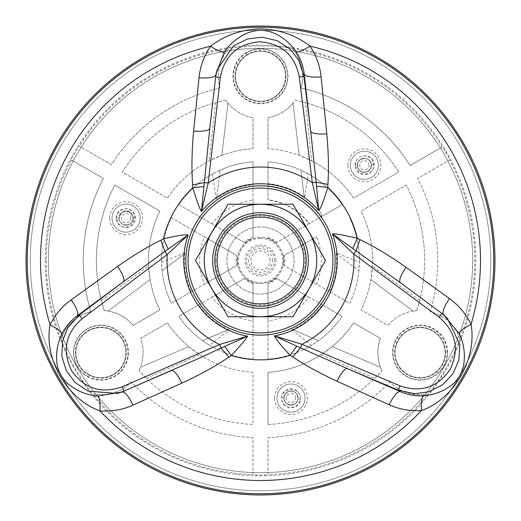 <?xml version="1.0" encoding="UTF-8"?>
<svg xmlns="http://www.w3.org/2000/svg" width="521" height="521" viewBox="0 0 521 521"><rect width="100%" height="100%" fill="white"/><g stroke="black" fill="none" stroke-linecap="round" stroke-linejoin="round"><path stroke-width="0.39" stroke-dasharray="2.6 1.95" d="M490.73 260.5A230.23 230.23 0 0 1 145.385 459.887A230.23 230.23 0 0 1 145.385 61.113A230.23 230.23 0 0 1 490.73 260.5A230.23 230.23 0 0 1 145.385 459.887A230.23 230.23 0 0 1 145.385 61.113A230.23 230.23 0 0 1 490.73 260.5M217.14 260.5A43.36 43.36 0 0 1 282.18 222.949A43.36 43.36 0 0 1 282.18 298.051A43.36 43.36 0 0 1 217.14 260.5A43.36 43.36 0 0 0 282.18 298.051A43.36 43.36 0 0 0 282.18 222.949A43.36 43.36 0 0 0 217.14 260.5M442.095 313.59L443.599 314.704M215.896 74.829L215.681 76.698M215.896 74.848L215.935 74.477M122.044 391.948L123.724 391.219M283.619 260.5A23.119 23.119 0 0 0 260.5 237.381A23.119 23.119 0 0 0 237.381 260.5A23.119 23.119 0 0 0 260.5 283.619A23.119 23.119 0 0 0 283.619 260.5A23.119 23.119 0 0 1 248.94 280.519A23.119 23.119 0 0 1 248.94 240.481A23.119 23.119 0 0 1 283.619 260.5M246.733 52.374A27.535 27.535 0 0 0 246.733 100.071A27.535 27.535 0 0 0 288.035 76.222A27.535 27.535 0 0 0 246.733 52.374A27.535 27.535 0 0 0 246.733 100.071A27.535 27.535 0 0 0 288.035 76.222A27.535 27.535 0 0 0 246.733 52.374M392.554 352.639A27.535 27.535 0 0 0 433.856 376.488A27.535 27.535 0 0 0 433.856 328.79A27.535 27.535 0 0 0 392.554 352.639A27.535 27.535 0 0 0 420.089 380.174A27.535 27.535 0 0 0 447.624 352.639A27.535 27.535 0 0 0 420.089 325.104A27.535 27.535 0 0 0 392.554 352.639M114.679 328.79A27.535 27.535 0 0 0 73.376 352.639A27.535 27.535 0 0 0 114.679 376.488A27.535 27.535 0 0 0 114.679 328.79A27.535 27.535 0 0 0 77.062 338.871A27.535 27.535 0 0 0 87.144 376.488A27.535 27.535 0 0 0 124.76 366.406A27.535 27.535 0 0 0 114.679 328.79M122.591 365.156A25.034 25.034 0 0 0 100.911 327.605A25.034 25.034 0 0 0 79.231 365.156A25.034 25.034 0 0 0 122.591 365.156A25.034 25.034 0 0 0 113.428 330.959A25.034 25.034 0 0 0 79.231 340.122A25.034 25.034 0 0 0 88.394 374.319A25.034 25.034 0 0 0 122.591 365.156A25.034 25.034 0 0 0 113.428 330.959A25.034 25.034 0 0 0 79.231 340.122A25.034 25.034 0 0 0 88.394 374.319A25.034 25.034 0 0 0 122.591 365.156M282.18 63.705A25.034 25.034 0 0 0 238.82 63.705A25.034 25.034 0 0 0 260.5 101.256A25.034 25.034 0 0 0 282.18 63.705A25.034 25.034 0 0 0 247.983 54.542A25.034 25.034 0 0 0 238.82 88.739A25.034 25.034 0 0 0 273.017 97.902A25.034 25.034 0 0 0 282.18 63.705A25.034 25.034 0 0 0 247.983 54.542A25.034 25.034 0 0 0 238.82 88.739A25.034 25.034 0 0 0 273.017 97.902A25.034 25.034 0 0 0 282.18 63.705M420.089 327.605A25.034 25.034 0 0 0 398.409 365.156A25.034 25.034 0 0 0 441.769 365.156A25.034 25.034 0 0 0 420.089 327.605A25.034 25.034 0 0 0 395.055 352.639A25.034 25.034 0 0 0 420.089 377.673A25.034 25.034 0 0 0 445.123 352.639A25.034 25.034 0 0 0 420.089 327.605A25.034 25.034 0 0 0 395.055 352.639A25.034 25.034 0 0 0 420.089 377.673A25.034 25.034 0 0 0 445.123 352.639A25.034 25.034 0 0 0 420.089 327.605M231.461 277.27A33.533 33.533 0 0 1 271.969 228.986A33.533 33.533 0 0 1 286.192 282.056A33.533 33.533 0 0 1 231.461 277.27A33.533 33.533 0 0 1 260.5 226.967A33.533 33.533 0 0 1 289.539 277.27A33.533 33.533 0 0 1 231.461 277.27M219.08 284.414A47.828 47.828 0 0 1 260.5 212.672A47.828 47.828 0 0 1 301.92 284.414A47.828 47.828 0 0 1 219.08 284.414M211.773 288.634A56.268 56.268 0 0 1 260.5 204.232A56.268 56.268 0 0 1 309.227 288.634A56.268 56.268 0 0 1 211.773 288.634M195.525 260.5L228.016 204.232L292.984 204.232L325.475 260.5L292.984 316.768L228.016 316.768L195.525 260.5M316.566 260.5A56.066 56.066 0 0 1 211.949 288.53A56.066 56.066 0 0 1 245.99 206.349A56.066 56.066 0 0 1 316.566 260.5M211.949 288.53A56.066 56.066 0 0 1 260.5 204.434A56.066 56.066 0 0 1 309.051 288.53A56.066 56.066 0 0 1 211.949 288.53M220.911 283.359A45.718 45.718 0 0 1 260.5 214.782A45.718 45.718 0 0 1 300.089 283.359A45.718 45.718 0 0 1 220.911 283.359A45.718 45.718 0 0 1 260.5 214.782A45.718 45.718 0 0 1 300.089 283.359A45.718 45.718 0 0 1 220.911 283.359M260.5 238.371A22.129 22.129 0 0 0 241.334 271.565A22.129 22.129 0 0 0 279.666 271.565A22.129 22.129 0 0 0 260.5 238.371M146.323 378.389L138.996 370.822A164.115 164.115 0 0 0 252.998 424.446L252.998 372.313A112.067 112.067 0 0 1 167.417 322.903L140.624 338.37A42.201 42.201 0 0 1 138.996 370.822L140.488 367.292A42.201 42.201 0 0 0 140.624 338.37L167.417 322.903A112.067 112.067 0 0 0 188.745 346.582L140.488 367.292L188.745 346.582L199.771 354.69L146.323 378.389A164.115 164.115 0 0 0 252.998 424.446L252.998 372.313A112.067 112.067 0 0 1 199.771 354.69M412.99 311.037L416.793 310.568L419.685 300.435A164.115 164.115 0 0 0 406.23 185.027L361.086 211.09A112.067 112.067 0 0 1 372.43 265.997L370.926 279.601L412.99 311.037L370.926 279.601A112.067 112.067 0 0 1 361.086 309.91L387.878 325.378A42.201 42.201 0 0 1 412.99 311.037L370.926 279.601L412.99 311.037M419.679 300.435L372.43 265.997M416.793 310.568A164.115 164.115 0 0 0 406.23 185.027L361.086 211.09A112.067 112.067 0 0 1 361.086 309.91L387.878 325.378A42.201 42.201 0 0 1 416.793 310.568M275.974 260.5A15.474 15.474 0 0 0 248.647 250.555A15.474 15.474 0 0 0 255.205 275.042A15.474 15.474 0 0 0 275.974 260.5M458.825 335.902A212.177 212.177 0 0 1 62.175 335.902A212.177 212.177 0 0 1 440.382 147.984A212.177 212.177 0 0 1 154.411 444.25A212.177 212.177 0 0 1 154.411 76.75A212.177 212.177 0 0 1 458.825 335.902A42.201 42.201 0 0 1 460.082 339.178L459.945 338.761A214.248 214.248 0 0 0 449.682 159.94L417.614 178.456A177.244 177.244 0 0 1 430.196 311.669A42.201 42.201 0 0 1 458.825 335.902M292.444 48.648A214.248 214.248 0 0 1 442.179 146.942L410.112 165.463A177.244 177.244 0 0 0 301.04 87.951C304.85 73.604 301.985 60.501 292.444 48.648L292.157 48.316A42.201 42.201 0 0 1 301.04 87.951A177.244 177.244 0 0 1 410.112 165.463L442.427 146.805A214.535 214.535 0 0 1 449.929 159.797L449.682 159.94M45.229 260.5A215.271 215.271 0 0 0 368.132 446.927A215.271 215.271 0 0 0 368.132 74.073A215.271 215.271 0 0 0 45.229 260.5M61.055 338.761A214.248 214.248 0 0 1 71.318 159.94L103.386 178.456A177.244 177.244 0 0 0 90.804 311.669C76.47 315.537 66.551 324.57 61.055 338.761L60.918 339.178A42.201 42.201 0 0 1 90.804 311.669A177.244 177.244 0 0 1 103.386 178.456L71.071 159.797A214.535 214.535 0 0 1 79.075 146.01L111.396 164.669A177.244 177.244 0 0 1 219.96 87.951A42.201 42.201 0 0 1 228.843 48.316L228.556 48.648A214.248 214.248 0 0 0 79.316 146.147L79.075 146.01M92.999 394.091C107.977 396.403 120.755 392.333 131.338 381.88A42.201 42.201 0 0 1 92.575 394.006L92.999 394.091A214.248 214.248 0 0 0 252.998 474.618L252.998 437.588A177.244 177.244 0 0 1 131.338 381.88A177.244 177.244 0 0 0 252.998 437.588L252.998 474.898A214.535 214.535 0 0 0 268.002 474.898L268.002 437.588A177.244 177.244 0 0 0 389.662 381.88C400.18 392.359 412.958 396.429 428.002 394.091L428.425 394.006A214.535 214.535 0 0 0 460.082 339.178M459.945 338.761C454.455 324.635 444.543 315.602 430.196 311.669A177.244 177.244 0 0 0 417.614 178.456L449.929 159.797M428.425 394.006A42.201 42.201 0 0 1 389.662 381.88A177.244 177.244 0 0 1 268.002 437.588L268.002 474.618A214.248 214.248 0 0 0 428.002 394.091M228.556 48.648C219.067 60.462 216.202 73.565 219.96 87.951A177.244 177.244 0 0 0 111.396 164.669L79.316 146.147M60.918 339.178A214.535 214.535 0 0 0 92.575 394.006M292.157 48.316A214.535 214.535 0 0 0 228.843 48.316M298.032 398.064A7.034 7.034 0 0 1 287.481 404.159A7.034 7.034 0 0 1 287.481 391.974A7.034 7.034 0 0 1 298.032 398.064A7.034 7.034 0 0 1 290.998 405.097A7.034 7.034 0 0 1 283.965 398.064A7.034 7.034 0 0 1 290.998 391.03A7.034 7.034 0 0 1 298.032 398.064M281.62 398.064A9.378 9.378 0 0 1 295.687 389.942A9.378 9.378 0 0 1 295.687 406.185A9.378 9.378 0 0 1 281.62 398.064M305.065 398.064A14.067 14.067 0 0 1 283.965 410.248A14.067 14.067 0 0 1 283.965 385.885A14.067 14.067 0 0 1 305.065 398.064A14.067 14.067 0 0 1 290.998 412.131A14.067 14.067 0 0 1 276.931 398.064A14.067 14.067 0 0 1 290.998 383.997A14.067 14.067 0 0 1 305.065 398.064A14.067 14.067 0 0 1 290.998 412.131A14.067 14.067 0 0 1 276.931 398.064A14.067 14.067 0 0 1 290.998 383.997A14.067 14.067 0 0 1 305.065 398.064M268.002 424.446L268.002 372.313A112.067 112.067 0 0 0 353.583 322.903L380.376 338.37A42.201 42.201 0 0 0 382.004 370.822L380.512 367.292A42.201 42.201 0 0 1 380.376 338.37L353.583 322.903A112.067 112.067 0 0 1 332.255 346.582L321.229 354.69A112.067 112.067 0 0 1 268.002 372.313L268.002 424.446A164.115 164.115 0 0 0 382.004 370.822L374.677 378.389A164.115 164.115 0 0 1 268.002 424.446M297.953 398.064A6.955 6.955 0 0 0 287.52 392.046A6.955 6.955 0 0 0 287.52 404.088A6.955 6.955 0 0 0 297.953 398.064L297.934 398.532C297.387 407.344 283.339 406.836 284.049 397.81L284.062 397.569C284.596 389.597 296.898 388.673 297.895 397.165L297.934 398.552C298.839 406.347 283.118 407.442 284.062 397.582L281.854 398.064C280.044 409.701 300.291 411.486 300.435 399.333L300.376 397.51C299.914 386.921 281.913 387.168 281.854 398.064M284.062 397.582C286.29 388.015 297.4 389.272 297.934 398.545L300.435 399.333M321.229 354.69L374.677 378.389M332.255 346.582L380.512 367.292L332.255 346.582M371.343 165.307A6.955 6.955 0 0 0 360.91 159.283A6.955 6.955 0 0 0 360.91 171.324A6.955 6.955 0 0 0 371.343 165.307C371.232 168.094 369.903 170.198 367.344 171.598C361.808 173.128 358.507 171.129 357.439 165.6L357.432 165.307C357.067 157.042 371.245 155.714 371.336 165.014L371.343 165.307M374.163 164.486L371.33 165.007C371.069 161.998 369.526 159.914 366.712 158.755C361.086 157.563 357.999 159.843 357.439 165.593L355.596 165.229C356.976 172.041 361.027 174.874 367.748 173.708C371.838 172.08 373.974 169.006 374.163 164.486C373.876 152.152 354.293 153.61 355.596 165.229M292.978 103.171L299.171 155.317L292.978 103.171A42.201 42.201 0 0 1 268.002 117.753L268.002 148.687A112.067 112.067 0 0 1 299.171 155.317L311.708 160.813L305.508 102.676L295.29 100.117L292.978 103.171L299.171 155.317M311.708 160.813A112.067 112.067 0 0 1 353.583 198.097L398.728 172.034A164.115 164.115 0 0 0 305.508 102.676M268.002 148.687L268.002 117.753A42.201 42.201 0 0 0 295.29 100.117A164.115 164.115 0 0 1 398.728 172.034L353.583 198.097A112.067 112.067 0 0 0 268.002 148.687M371.421 165.307A7.034 7.034 0 0 1 360.871 171.396A7.034 7.034 0 0 1 360.871 159.211A7.034 7.034 0 0 1 371.421 165.307A7.034 7.034 0 0 1 364.387 172.34A7.034 7.034 0 0 1 357.354 165.307A7.034 7.034 0 0 1 364.387 158.273A7.034 7.034 0 0 1 371.421 165.307M355.009 165.307A9.378 9.378 0 0 1 369.076 157.186A9.378 9.378 0 0 1 369.076 173.428A9.378 9.378 0 0 1 355.009 165.307M378.454 165.307A14.067 14.067 0 0 1 357.354 177.485A14.067 14.067 0 0 1 357.354 153.122A14.067 14.067 0 0 1 378.454 165.307A14.067 14.067 0 0 1 364.387 179.374A14.067 14.067 0 0 1 350.32 165.307A14.067 14.067 0 0 1 364.387 151.24A14.067 14.067 0 0 1 378.454 165.307A14.067 14.067 0 0 1 364.387 179.374A14.067 14.067 0 0 1 350.32 165.307A14.067 14.067 0 0 1 364.387 151.24A14.067 14.067 0 0 1 378.454 165.307M182.93 255.043L162.083 270.627L182.93 255.043L184.825 252.874L161.575 262.239L162.083 270.62L182.93 255.043M184.812 252.932A76.066 76.066 0 0 0 191.194 291.851L171.311 303.326A98.938 98.938 0 0 1 162.083 270.62M161.575 262.239A98.938 98.938 0 0 1 171.311 217.674L204.479 236.821A60.82 60.82 0 0 0 204.479 284.179L191.194 291.851M204.479 236.821L236.651 255.394A24.389 24.389 0 0 0 236.651 265.606L204.479 284.179M236.651 265.606L171.311 303.326A98.938 98.938 0 0 1 171.311 217.674L236.651 255.394M237.452 265.143A23.51 23.51 0 0 1 237.452 255.857M229.22 329.832L226.446 330.405L202.526 340.669L226.479 330.392L202.526 340.669L209.533 345.299L229.22 329.832A76.066 76.066 0 0 1 198.696 304.844L178.814 316.325A98.938 98.938 0 0 0 202.526 340.669M198.696 304.844L211.982 297.172A60.82 60.82 0 0 0 252.998 320.851L252.998 359.151A98.938 98.938 0 0 1 209.533 345.299M211.982 297.172L244.154 278.598A24.389 24.389 0 0 0 252.998 283.704L252.998 320.851M252.998 283.704L252.998 359.151A98.938 98.938 0 0 1 178.814 316.325L244.154 278.598M252.998 282.786A23.51 23.51 0 0 1 244.955 278.136M294.554 330.405L318.474 340.669L294.554 330.405L291.78 329.832A76.066 76.066 0 0 0 322.304 304.844L342.186 316.325A98.938 98.938 0 0 1 318.474 340.669L294.554 330.405M291.78 329.832L311.467 345.299L318.474 340.669M311.467 345.299A98.938 98.938 0 0 1 268.002 359.151L268.002 320.851A60.82 60.82 0 0 0 309.018 297.172L322.304 304.844M268.002 320.851L268.002 283.704A24.389 24.389 0 0 0 276.846 278.598L309.018 297.172M276.846 278.598L342.186 316.325A98.938 98.938 0 0 1 268.002 359.151L268.002 283.704M276.045 278.136A23.51 23.51 0 0 1 268.002 282.786M336.188 252.932A76.066 76.066 0 0 1 329.806 291.851L316.521 284.179A60.82 60.82 0 0 0 316.521 236.821L283.548 255.857A23.51 23.51 0 0 1 283.548 265.143L349.689 303.326A98.938 98.938 0 0 0 349.689 217.674A98.938 98.938 0 0 1 359.425 262.226L336.182 252.874L338.07 255.043L358.917 270.627L359.425 262.226M316.521 284.179L284.349 265.606A24.389 24.389 0 0 0 284.349 255.394L316.521 236.821M359.353 262.2A98.873 98.873 0 0 0 349.63 217.706M329.806 291.851L349.689 303.326A98.938 98.938 0 0 0 358.917 270.62M284.349 265.606L283.548 265.143M283.548 255.857L284.349 255.394M268.002 238.214A23.51 23.51 0 0 1 276.045 242.864L342.186 204.675A98.938 98.938 0 0 0 268.002 161.849L268.002 200.09A60.872 60.872 0 0 1 309.064 223.796L321.398 216.677A75.024 75.024 0 0 0 268.002 185.854L268.002 161.849A98.938 98.938 0 0 1 300.943 170.204L303.802 194.261L300.943 170.204L303.795 194.209L304.726 197.127A77.277 77.277 0 0 0 268.002 183.587M321.62 216.547L321.275 213.584A343.346 11.983 83 0 0 321.62 216.547L321.398 216.677A75.024 75.024 0 0 0 268.002 185.854L268.002 199.751A61.211 61.211 0 0 1 309.357 223.626M321.275 213.584A76.776 76.776 0 0 0 268.002 184.095M268.002 200.09L268.002 199.751M309.064 223.796L276.846 242.402A24.389 24.389 0 0 0 268.002 237.296M304.726 197.127L308.373 173.916L300.943 170.204M321.594 216.567L342.186 204.675A98.938 98.938 0 0 0 308.373 173.916M276.846 242.402L276.045 242.864M212.542 173.962L216.059 198.775L216.983 196.052L220.057 170.204L212.542 173.962A98.938 98.938 0 0 0 178.814 204.675L211.982 223.828A60.82 60.82 0 0 1 252.998 200.149L252.998 237.296A24.389 24.389 0 0 0 244.154 242.402L211.982 223.828M216.983 196.091L220.057 170.204L216.983 196.091M220.057 170.204A98.938 98.938 0 0 1 252.998 161.849L252.998 184.805A76.066 76.066 0 0 0 216.104 198.735M252.998 184.805L252.998 200.149M252.998 237.296L252.998 161.849A98.938 98.938 0 0 0 178.814 204.675L244.154 242.402M244.955 242.864A23.51 23.51 0 0 1 252.998 238.214M225.71 100.117A164.115 164.115 0 0 0 122.272 172.034L167.417 198.097A112.067 112.067 0 0 1 252.998 148.687L252.998 117.753A42.201 42.201 0 0 1 228.022 103.171L221.829 155.317A112.067 112.067 0 0 1 252.998 148.687L252.998 117.753A42.201 42.201 0 0 1 225.71 100.117L215.492 102.676A164.115 164.115 0 0 0 122.272 172.034L167.417 198.097A112.067 112.067 0 0 1 209.292 160.813L221.829 155.317L228.022 103.171L225.71 100.11M215.492 102.676L209.292 160.813M148.57 265.997A112.067 112.067 0 0 1 159.914 211.09L114.77 185.027A164.115 164.115 0 0 0 101.315 300.435L104.207 310.568L108.01 311.037A42.201 42.201 0 0 1 133.122 325.378L159.914 309.91A112.067 112.067 0 0 1 159.914 211.09L114.77 185.027A164.115 164.115 0 0 0 104.207 310.568A42.201 42.201 0 0 1 133.122 325.378L159.914 309.91A112.067 112.067 0 0 1 150.074 279.601L108.01 311.037L150.074 279.601L148.57 265.997L101.321 300.435M133.148 218.13A7.034 7.034 0 0 1 122.598 224.219A7.034 7.034 0 0 1 122.598 212.04A7.034 7.034 0 0 1 133.148 218.13A7.034 7.034 0 0 1 126.115 225.163A7.034 7.034 0 0 1 119.081 218.13A7.034 7.034 0 0 1 126.115 211.096A7.034 7.034 0 0 1 133.148 218.13M116.737 218.13A9.378 9.378 0 0 1 130.804 210.009A9.378 9.378 0 0 1 130.804 226.251A9.378 9.378 0 0 1 116.737 218.13M140.182 218.13A14.067 14.067 0 0 1 119.081 230.308A14.067 14.067 0 0 1 119.081 205.945A14.067 14.067 0 0 1 140.182 218.13A14.067 14.067 0 0 1 126.115 232.197A14.067 14.067 0 0 1 112.048 218.13A14.067 14.067 0 0 1 126.115 204.063A14.067 14.067 0 0 1 140.182 218.13A14.067 14.067 0 0 1 126.115 232.197A14.067 14.067 0 0 1 112.048 218.13A14.067 14.067 0 0 1 126.115 204.063A14.067 14.067 0 0 1 140.182 218.13M133.07 218.13A6.955 6.955 0 0 0 122.637 212.106A6.955 6.955 0 0 0 122.637 224.154A6.955 6.955 0 0 0 133.07 218.13C132.581 223.053 129.742 225.313 124.552 224.903C121.106 223.802 119.309 221.614 119.166 218.325L119.159 218.13C118.664 209.019 133.402 209.416 133.063 217.934L133.07 218.13M134.75 217.654L133.063 217.934C130.895 212.496 128.68 210.25 126.434 211.181C123.021 210.36 120.598 212.744 119.166 218.319L116.203 218.201C116.724 222.988 119.211 225.945 123.679 227.065C130.204 227.553 133.89 224.421 134.75 217.654C134.952 205.788 115.714 205.925 116.203 218.201M215.824 260.5A44.676 44.676 0 0 1 282.838 221.809A44.676 44.676 0 0 1 282.838 299.191A44.676 44.676 0 0 1 215.824 260.5M88.16 374.716A25.496 25.496 0 0 0 126.408 352.639A25.496 25.496 0 0 0 88.16 330.561A25.496 25.496 0 0 0 88.16 374.716M87.372 376.084A27.072 27.072 0 0 0 127.984 352.639A27.072 27.072 0 0 0 87.372 329.194A27.072 27.072 0 0 0 87.372 376.084M247.755 54.145A25.496 25.496 0 0 0 247.755 98.3A25.496 25.496 0 0 0 285.996 76.222A25.496 25.496 0 0 0 247.755 54.145M246.967 52.777A27.072 27.072 0 0 0 246.967 99.667A27.072 27.072 0 0 0 287.572 76.222A27.072 27.072 0 0 0 246.967 52.777M445.585 352.639A25.496 25.496 0 0 0 407.344 330.561A25.496 25.496 0 0 0 407.344 374.716A25.496 25.496 0 0 0 445.585 352.639M447.161 352.639A27.072 27.072 0 0 0 406.556 329.194A27.072 27.072 0 0 0 406.556 376.084A27.072 27.072 0 0 0 447.161 352.639M270.073 260.5A9.573 9.573 0 0 0 255.713 252.21A9.573 9.573 0 0 0 255.713 268.79A9.573 9.573 0 0 0 270.073 260.5M272.411 260.5A11.911 11.911 0 0 0 254.548 250.184A11.911 11.911 0 0 0 254.548 270.816A11.911 11.911 0 0 0 272.411 260.5M274.463 260.5A13.963 13.963 0 0 0 253.519 248.413A13.963 13.963 0 0 0 253.519 272.587A13.963 13.963 0 0 0 274.463 260.5M274.587 398.064A16.412 16.412 0 0 1 299.204 383.853A16.412 16.412 0 0 1 299.204 412.28A16.412 16.412 0 0 1 274.587 398.064M295.635 398.064A4.637 4.637 0 0 0 288.68 394.052A4.637 4.637 0 0 0 288.68 402.082A4.637 4.637 0 0 0 295.635 398.064M369.024 165.307A4.637 4.637 0 0 0 362.069 161.289A4.637 4.637 0 0 0 362.069 169.318A4.637 4.637 0 0 0 369.024 165.307M347.976 165.307A16.412 16.412 0 0 1 372.593 151.09A16.412 16.412 0 0 1 372.593 179.517A16.412 16.412 0 0 1 347.976 165.307M221.829 155.317L228.022 103.171L221.829 155.317M109.703 218.13A16.412 16.412 0 0 1 134.32 203.913A16.412 16.412 0 0 1 134.32 232.34A16.412 16.412 0 0 1 109.703 218.13M130.751 218.13A4.637 4.637 0 0 0 123.796 214.111A4.637 4.637 0 0 0 123.796 222.141A4.637 4.637 0 0 0 130.751 218.13M140.488 367.292L188.745 346.582M357.439 165.6C357.699 168.602 359.236 170.693 362.069 171.858C367.709 173.037 370.796 170.751 371.33 165.007M119.166 218.319C119.654 228.4 134.646 225.632 133.063 217.934M150.074 279.601L108.01 311.037"/><path stroke-width="0.78" d="M217.023 69.925L215.655 76.939L209.755 128.453L204.388 182.584L208.224 183.021L201.438 211.506C200.259 209.598 198.885 206.329 197.303 201.705L192.75 187.834L192.659 184.864C191.461 169.546 191.78 151.637 193.61 131.136L198.989 77.831C200.142 66.473 203.965 55.955 210.464 46.271C224.649 35.35 241.327 29.541 260.5 28.831C279.51 29.508 296.026 35.278 310.054 46.154C316.312 55.636 319.998 65.913 321.105 76.971L326.804 133.877C328.53 152.848 328.894 169.683 327.898 184.382L327.813 187.43C324.791 196.938 321.45 207.54 318.806 210.608L312.313 182.715L316.149 182.239L310.711 131.37L303.938 76.359L299.288 76.932C294.912 55.18 281.692 43.471 259.627 41.797C237.602 43.797 224.499 55.688 220.311 77.473L215.655 76.939L217.023 69.925L233.545 45.874L247.612 38.906L262.304 37.225L277.146 40.664L290.112 49.111L298.78 60.306L303.938 76.359L304.199 74.112C303.287 65.887 300.604 58.45 296.149 51.807C292.105 45.698 286.85 40.599 280.383 36.516C274.222 32.497 267.56 30.426 260.383 30.296C253.31 30.583 246.641 32.732 240.37 36.73C233.864 40.781 228.537 45.861 224.382 51.97L216.02 73.832L215.687 76.626M405.983 267.253C400.675 275.394 398.76 280.5 400.232 282.577L356.038 250.861L353.733 253.968L332.463 233.844C334.703 233.786 338.22 234.222 343.02 235.166L357.308 238.162L359.926 239.569C373.785 246.192 389.141 255.42 405.983 267.253L449.46 298.566C458.695 305.228 465.891 313.805 471.043 324.29C477.216 358.487 454.345 399.073 421.352 410.587C410.014 411.264 399.281 409.324 389.141 404.752L337.002 381.229C319.712 373.238 304.954 365.136 292.724 356.924L290.125 355.329C283.404 347.963 275.889 339.77 274.554 335.941L301.959 344.264L300.454 347.826L347.227 368.549L398.246 390.19L400.076 385.879C421.105 392.958 437.855 387.363 450.339 369.096C459.62 349.024 455.875 331.727 439.105 317.211L441.893 313.447L400.232 282.577L442.147 313.629M123.724 391.219L196.384 359.457L221.08 348.054L219.536 344.511L247.605 336.149C246.537 338.116 244.395 340.949 241.177 344.628L231.441 355.504L228.914 357.074C216.248 365.768 200.578 374.443 181.907 383.111L133.057 405.11C122.669 409.78 111.644 411.72 99.986 410.945C67.281 399.19 43.569 359.086 50.101 324.759C55.174 314.599 62.227 306.276 71.253 299.783L117.694 266.387C133.259 255.414 147.651 246.68 160.885 240.194L163.561 238.742C173.304 236.606 184.16 234.196 188.14 234.951L167.228 254.522L164.897 251.441L123.562 281.581L79.309 314.951L82.129 318.689C65.483 333.355 61.953 350.666 71.533 370.607C84.278 388.686 101.126 394.084 122.083 386.816L123.952 391.121L171.513 370.47L123.666 391.245M260.5 26.05A234.45 234.45 0 0 1 494.95 260.5A234.45 234.45 0 0 1 260.5 494.95A234.45 234.45 0 0 1 26.05 260.5A234.45 234.45 0 0 1 260.5 26.05M389.141 404.752C393.55 395.96 397.191 391.558 400.069 391.538C407.676 394.872 415.458 396.266 423.397 395.719C430.717 395.276 437.764 393.27 444.543 389.708C452.879 384.824 455.191 382.648 459.926 375.491C463.54 367.618 464.231 365.032 464.354 354.931C464.1 347.279 462.368 340.128 459.151 333.486L443.599 314.704C441.951 312.398 443.905 307.019 449.46 298.566M447.278 318.136L441.893 313.447L447.278 318.136L459.848 344.466L458.851 360.135L452.957 373.7L442.557 384.83L428.763 391.838L414.736 393.746L398.246 390.19L400.069 391.538L347.227 368.549C344.661 368.614 341.255 372.841 337.002 381.229M193.61 131.136C203.307 131.657 208.693 130.764 209.755 128.453L215.896 74.829C214.717 77.421 209.077 78.424 198.989 77.831M71.253 299.783C76.665 307.996 78.658 313.349 77.232 315.85C70.543 320.773 65.444 326.817 61.947 333.968C58.671 340.526 56.887 347.631 56.581 355.283C56.646 364.941 57.375 368.034 61.198 375.713C66.213 382.779 68.108 384.674 76.795 389.825C83.549 393.433 90.608 395.511 97.968 396.045L122.005 391.961C124.832 391.694 128.511 396.077 133.057 405.11M117.192 393.44L123.952 391.121L117.192 393.44L88.108 391.154L75.037 382.46L66.232 370.574L61.797 355.999L62.624 340.552L67.99 327.449L79.309 314.951L77.232 315.85L123.562 281.581C124.793 279.328 122.839 274.267 117.694 266.387M192.659 184.864L204.388 182.584L201.438 211.506A76.737 76.737 0 0 1 318.806 210.608L316.149 182.239L327.898 184.382M209.755 128.453L215.681 76.698M228.914 357.074L221.08 348.054L247.605 336.143A76.737 76.737 0 0 1 188.14 234.951L164.897 251.441L160.885 240.194M359.926 239.569L356.038 250.861L332.457 233.844A76.737 76.737 0 0 1 274.554 335.941L300.454 347.826L292.724 356.924M400.232 282.577L442.095 313.59M459.151 333.486C459.529 331.402 463.495 328.334 471.043 324.29A219.999 219.999 0 0 0 310.054 46.154C302.903 50.537 298.272 52.426 296.149 51.807M352.802 248.589L357.308 238.162A99.348 99.348 0 0 0 327.813 187.43L316.534 186.244M296.788 346.152L290.125 355.329A99.348 99.348 0 0 1 231.441 355.504L224.662 346.387M423.397 395.719C421.815 397.249 421.131 402.205 421.352 410.587A219.999 219.999 0 0 1 99.986 410.945C100.26 402.375 99.583 397.406 97.968 396.045M61.947 333.968C61.413 331.831 57.466 328.758 50.101 324.759A219.999 219.999 0 0 1 210.464 46.271C217.752 50.791 222.389 52.693 224.382 51.97M204.037 186.525L192.75 187.834A99.348 99.348 0 0 0 163.561 238.742L168.179 249.103M326.804 133.877C317.413 134.398 312.046 133.558 310.711 131.37L304.199 74.112C305.651 76.594 311.284 77.544 321.105 76.971M171.513 370.47C174.053 370.236 177.518 374.449 181.907 383.111M300.089 237.641A45.718 45.718 0 0 0 237.641 220.911A45.718 45.718 0 0 0 220.911 283.359A45.718 45.718 0 0 0 283.359 300.089A45.718 45.718 0 0 0 300.089 237.641M298.064 238.813A43.373 43.373 0 0 0 222.936 238.813A43.373 43.373 0 0 0 260.5 303.873A43.373 43.373 0 0 0 298.064 238.813M309.227 232.366A56.268 56.268 0 0 0 232.366 211.773A56.268 56.268 0 0 0 211.773 288.634A56.268 56.268 0 0 0 288.634 309.227A56.268 56.268 0 0 0 309.227 232.366M301.92 236.586A47.828 47.828 0 0 0 219.08 236.586A47.828 47.828 0 0 0 260.5 308.328A47.828 47.828 0 0 0 301.92 236.586M228.016 204.232L195.525 260.5L228.016 316.768L292.984 316.768L325.475 260.5L292.984 204.232L228.016 204.232M220.911 283.359A45.718 45.718 0 0 1 260.5 214.782A45.718 45.718 0 0 1 300.089 283.359A45.718 45.718 0 0 1 220.911 283.359M260.5 188.088A72.412 72.412 0 0 0 197.785 296.709A72.412 72.412 0 0 0 323.215 296.709A72.412 72.412 0 0 0 260.5 188.088M260.5 185.867A74.633 74.633 0 0 0 186.127 254.202A74.633 74.633 0 0 0 247.957 334.072A74.633 74.633 0 0 0 334.873 266.798A74.633 74.633 0 0 0 260.5 185.867M260.5 493.758A233.258 233.258 0 0 0 462.511 143.868A233.258 233.258 0 0 0 58.489 143.868A233.258 233.258 0 0 0 260.5 493.758M439.105 317.211L353.733 253.968A93.467 93.467 0 0 1 301.959 344.264L400.076 385.879M220.311 77.473L208.224 183.021A93.467 93.467 0 0 1 312.313 182.708L299.288 76.932M122.083 386.816L219.536 344.511A93.467 93.467 0 0 1 167.228 254.522L82.129 318.689M444.621 315.479L443.586 314.697M216.02 73.832L215.896 74.848M120.826 392.463L122.025 391.955"/></g></svg>

